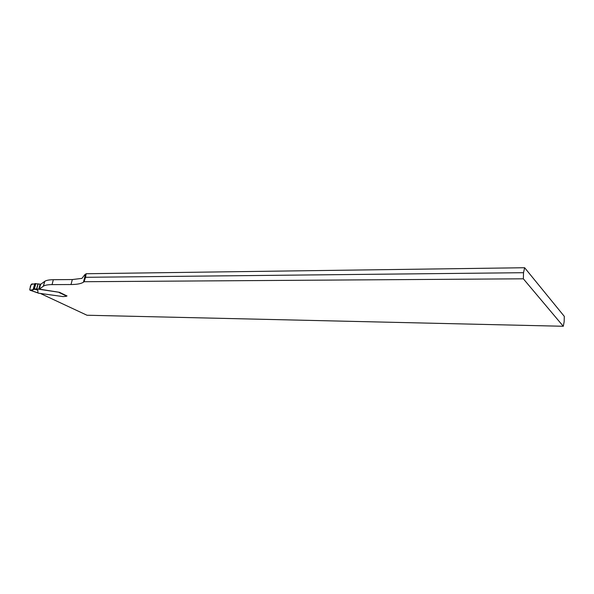 <?xml version="1.0" encoding="UTF-8"?>
<svg xmlns="http://www.w3.org/2000/svg" width="594" height="594" viewBox="0 0 594 594"><rect width="100%" height="100%" fill="white"/><g stroke="black" fill="none" stroke-linecap="round" stroke-linejoin="round"><path stroke-width="0.89" d="M71.013 284.533L72.327 279.544L81.95 278.393L84.786 274.695L86.167 273.737L85.529 277.309L84.096 281.712L83.427 282.224C81.051 283.732 76.908 284.496 71.013 284.533L52.027 284.608C47.854 284.645 44.996 285.157 43.459 286.152L39.323 289.122L59.578 292.337L66.996 295.968M86.167 273.737L524.636 267.731L564.3 316.364L564.159 321.748L563.29 326.269L523.351 278.809L84.096 281.712M65.949 296.376L67.048 295.923M40.838 293.681L86.976 315.236L563.29 326.269M524.636 267.731L523.529 272.698L523.351 278.809M72.327 279.544L53.349 279.707C49.176 279.759 46.317 280.301 44.773 281.326L40.622 284.363L39.323 289.122M85.529 277.309L523.529 272.698M38.796 293.221L63.105 296.606L65.941 296.347M40.8 284.236L34.801 283.605L33.205 289.397C34.222 289.909 28.475 291.765 30.197 287.89C30.131 283.59 33.702 283.969 34.675 284.043C33.709 283.991 30.153 283.546 30.205 287.852C28.408 291.78 34.2 289.857 33.182 289.471C33.249 290.035 32.224 290.288 30.123 290.236L29.73 289.582L31.126 284.548L29.73 289.582L30.004 290.221L36.59 288.892L59.415 292.33M35.298 288.892L37.853 290.251L37.912 292.827M39.011 293.325L38.09 292.901M34.652 284.058L31.861 283.962L31.126 284.548L31.861 283.962L34.675 284.043C33.709 283.991 30.153 283.546 30.205 287.852C28.408 291.78 34.2 289.857 33.182 289.471M37.853 290.251L34.66 289.144M33.205 289.397L34.779 283.687L33.205 289.397M43.332 286.241L44.654 281.408M52.027 284.608L53.349 279.707M66.639 296.131L59.044 292.486M34.935 283.576L33.346 289.345M34.118 289.196L35.67 283.553M35.848 283.561L34.304 289.174M37.979 283.828L36.59 288.892M36.776 288.907L38.165 283.843M38.751 289.167L40.14 284.095M39.093 289.233L40.481 284.162M30.123 290.236L38.098 292.894M85.499 274.265L83.427 282.224M43.459 286.152L44.773 281.326M38.929 293.31L30.019 290.228M34.667 284.006L33.034 289.924M34.801 283.613L33.212 289.389"/></g></svg>
